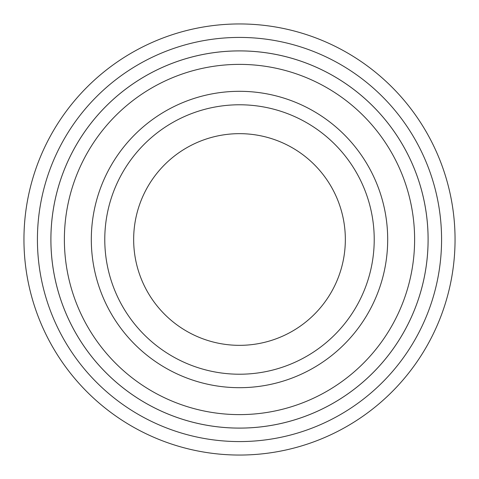 <?xml version="1.0" encoding="UTF-8"?>
<svg xmlns="http://www.w3.org/2000/svg" width="479" height="479" viewBox="0 0 479 479"><rect width="100%" height="100%" fill="white"/><g stroke="black" fill="none" stroke-linecap="round" stroke-linejoin="round"><path stroke-width="0.72" d="M64.378 239.5A175.122 175.122 0 0 0 327.061 391.157A175.122 175.122 0 0 0 327.061 87.843A175.122 175.122 0 0 0 64.378 239.5M50.906 239.5A188.594 188.594 0 0 0 239.5 428.094A188.594 188.594 0 0 0 428.094 239.5A188.594 188.594 0 0 0 239.5 50.906A188.594 188.594 0 0 0 50.906 239.5M374.219 239.5A134.719 134.719 0 0 1 172.141 356.172A134.719 134.719 0 0 1 172.141 122.828A134.719 134.719 0 0 1 374.219 239.5M345.341 239.5A105.841 105.841 0 0 1 186.582 331.163A105.841 105.841 0 0 1 186.582 147.837A105.841 105.841 0 0 1 345.341 239.5M37.422 239.5A202.078 202.078 0 0 0 340.539 414.503A202.078 202.078 0 0 0 340.539 64.497A202.078 202.078 0 0 0 37.422 239.5M428.106 239.5A188.606 188.606 0 0 1 145.197 402.839A188.606 188.606 0 0 1 145.197 76.161A188.606 188.606 0 0 1 428.106 239.5M455.05 239.5A215.55 215.55 0 0 0 239.5 23.95A215.55 215.55 0 0 0 23.95 239.5A215.55 215.55 0 0 0 239.5 455.05A215.55 215.55 0 0 0 455.05 239.5M91.309 239.5A148.191 148.191 0 0 0 313.595 367.836A148.191 148.191 0 0 0 313.595 111.164A148.191 148.191 0 0 0 91.309 239.5"/></g></svg>

